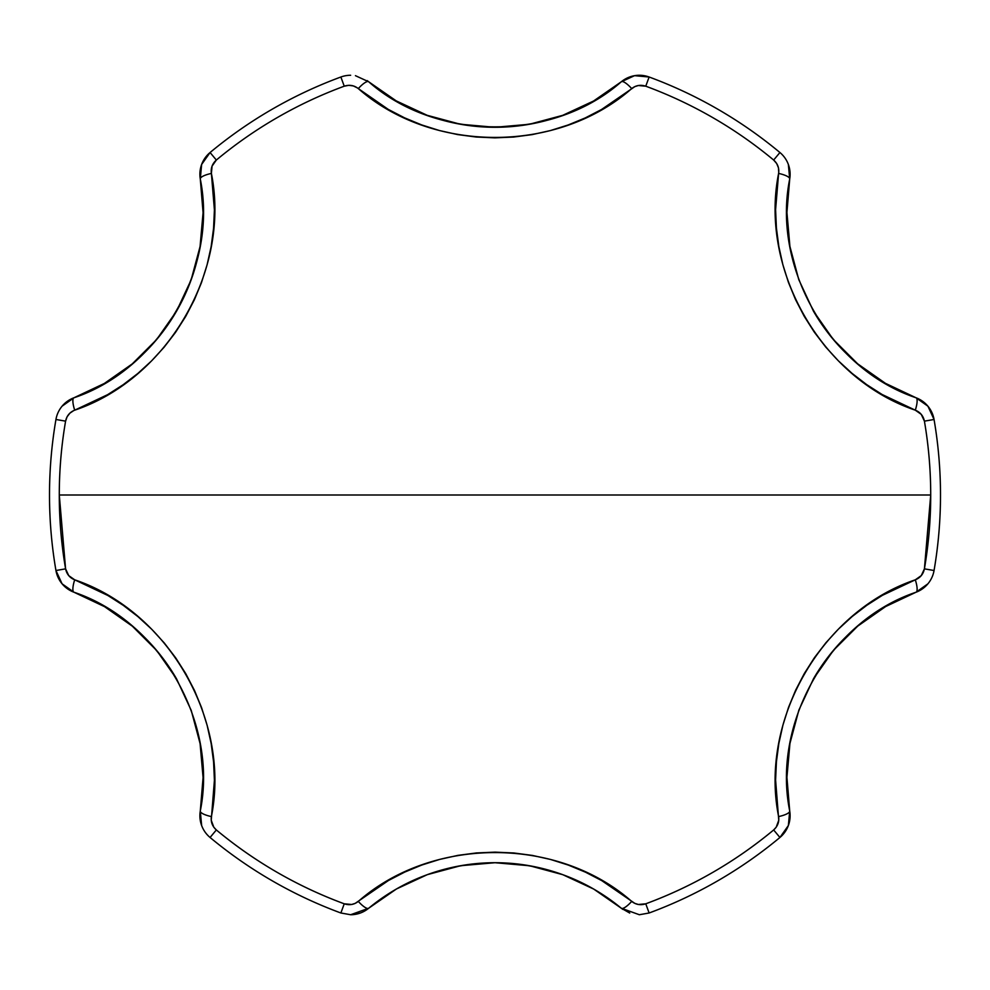 <?xml version="1.0" encoding="UTF-8"?>
<svg xmlns="http://www.w3.org/2000/svg" width="990" height="990" viewBox="0 0 990 990"><rect width="100%" height="100%" fill="white"/><g stroke="black" fill="none" stroke-linecap="round" stroke-linejoin="round"><path stroke-width="1.49" d="M357.477 87.962L353.343 85.932L348.802 85.313L344.248 86.192C349.445 84.509 354.135 85.313 358.306 88.593C432.11 153.599 557.605 153.797 631.694 88.593A14.145 3.688 -129.6 0 0 621.299 81.774A28.289 28.289 0 0 1 639.354 75.265L639.354 75.265A28.289 28.289 0 0 0 621.299 81.774L593.517 101.042L562.691 115.347L529.328 124.282L494.913 127.289L460.338 124.233L427.185 115.31L396.26 100.906L368.701 81.774A198 198 0 0 0 621.299 81.774L634.553 75.673L649.131 77.01A445.5 445.5 0 0 1 779.922 152.522A445.5 445.5 0 0 0 649.131 77.01L645.752 86.192L638.327 85.524L634.788 86.637L601.549 109.494L585.239 117.934L568.173 124.975L550.353 130.581L532.088 134.628L513.6 137.053L494.913 137.858L476.079 137.016L457.553 134.566L439.424 130.532L421.69 124.926L404.502 117.81L388.216 109.358L358.306 88.593A14.145 3.688 -50.4 0 1 368.701 81.774A198 198 0 0 0 621.299 81.774C553.237 141.954 436.565 141.805 368.701 81.774L367.191 80.611M789.933 743.465A198 198 0 0 1 789.933 743.441L786.926 777.298L789.711 810.996A14.145 3.688 170.4 0 1 778.61 816.577A14.145 3.688 -9.6 0 0 789.711 810.996A28.289 28.289 0 0 1 779.922 837.478A28.289 28.289 0 0 0 789.711 810.996L788.374 825.524L779.922 837.478A445.5 445.5 0 0 1 649.131 912.99L639.354 914.735L649.131 912.99L645.752 903.808C692.592 886.471 735.224 861.845 773.66 829.954L776.21 827.195L778.759 820.24L775.591 780.033L776.432 761.681L778.858 743.379L782.917 725.15L788.547 707.305L795.688 690.092L804.338 673.497L814.485 657.595L825.87 642.795L838.431 629.108L852.143 616.547L866.906 605.224L882.375 595.337L915.304 579.818L921.282 575.598L924.413 568.854L930.711 495L59.289 495L65.588 568.854L68.718 575.611L74.695 579.818L107.861 595.485L123.329 605.385L137.969 616.646L151.73 629.269L164.365 643.067L175.7 657.867L185.749 673.646L194.448 690.376L201.576 707.652L207.145 725.361L211.167 743.527L213.593 761.966L214.409 780.306L211.241 820.252L213.791 827.195L216.34 829.954C254.776 861.845 297.408 886.471 344.248 903.808L351.673 904.476L355.212 903.363L388.451 880.506L404.762 872.066L421.827 865.025L439.647 859.419L457.912 855.372L476.4 852.947L495.087 852.143L513.921 852.984L532.447 855.434L550.576 859.469L568.31 865.074L585.498 872.19L601.784 880.642L634.8 903.363L638.34 904.476L645.752 903.808C640.555 905.491 635.865 904.687 631.694 901.407C557.89 836.402 432.395 836.204 358.306 901.407C354.135 904.687 349.445 905.491 344.248 903.808A435.711 435.711 0 0 1 216.34 829.954C212.281 826.291 210.635 821.836 211.39 816.577A14.145 3.688 -170.4 0 1 200.289 810.996A198 198 0 0 0 200.091 743.589A198 198 0 0 1 200.289 810.983A28.289 28.289 0 0 0 210.078 837.478L216.34 829.954L210.078 837.478A445.5 445.5 0 0 0 340.869 912.99A445.5 445.5 0 0 1 210.078 837.478M62.073 406.197L73.978 397.77L104.334 383.464L132.264 363.887L156.569 339.632L176.505 311.219L191.12 279.923L200.067 246.547L203.074 212.702L200.289 179.004A14.145 3.688 -9.6 0 1 211.39 173.423L214.409 209.967L213.568 228.319L211.142 246.621L207.083 264.85L201.453 282.695L194.312 299.908L185.662 316.503L175.515 332.405L164.13 347.205L151.569 360.892L137.858 373.453L123.094 384.776L107.625 394.664L74.695 410.182C167.892 378.762 230.806 270.183 211.39 173.423C210.635 168.164 212.281 163.709 216.34 160.046A435.711 435.711 0 0 1 344.248 86.192A435.711 435.711 0 0 0 216.34 160.046L212.058 166.134L211.39 173.423A14.145 3.688 170.4 0 0 200.289 179.004A28.289 28.289 0 0 1 210.078 152.522A28.289 28.289 0 0 0 200.289 179.004A198 198 0 0 1 73.99 397.757A198 198 0 0 0 200.289 179.004L201.626 164.476L210.078 152.522A445.5 445.5 0 0 1 340.869 77.01A28.289 28.289 0 0 1 350.646 75.265L350.646 75.265M529.601 865.755A198 198 0 0 0 427.272 874.665L460.622 865.718L495 862.711L529.601 865.755L562.778 874.677L593.715 889.082L621.299 908.226A198 198 0 0 0 593.715 889.082M629.739 913.052L621.299 908.226A14.145 3.688 -50.4 0 0 631.694 901.407A14.145 3.688 129.6 0 1 621.299 908.226L639.354 914.735M350.646 914.735L340.869 912.99L344.248 903.808L340.869 912.99L350.646 914.735A28.289 28.289 0 0 0 360.261 913.052L350.646 914.735L368.701 908.226L396.47 888.971L427.272 874.665M73.73 410.578L69.906 413.152L67.097 416.778L65.588 421.146A435.711 435.711 0 0 0 59.289 495L930.711 495A435.711 435.711 0 0 0 924.413 421.146L921.282 414.389L915.304 410.182A14.145 3.688 -69.6 0 0 916.022 397.77L927.927 406.197L934.053 419.488A28.289 28.289 0 0 0 916.022 397.77A198 198 0 0 1 813.322 310.934A198 198 0 0 0 916.022 397.77L885.444 383.34L857.637 363.8L833.209 339.372L813.409 311.07L798.769 279.601L789.909 246.423L786.926 212.442L789.711 179.004A198 198 0 0 0 789.921 246.485A198 198 0 0 1 789.711 179.004A28.289 28.289 0 0 0 779.922 152.522L773.66 160.046A435.711 435.711 0 0 0 645.752 86.192L649.131 77.01A28.289 28.289 0 0 0 639.354 75.265M55.947 570.512A445.5 445.5 0 0 1 55.947 419.488A445.5 445.5 0 0 0 55.947 570.512A28.289 28.289 0 0 0 73.978 592.23L104.556 606.66L132.363 626.2L156.791 650.628L176.591 678.93A198 198 0 0 0 73.978 592.23L62.073 583.803L55.947 570.512L65.588 568.854L55.947 570.512A28.289 28.289 0 0 0 73.978 592.23C160.133 621.089 218.345 722.205 200.289 810.996L200.029 812.877L200.289 810.996A14.145 3.688 9.6 0 0 211.39 816.577C230.781 720.163 168.201 611.387 74.695 579.818A14.145 3.688 110.4 0 0 73.978 592.23A14.145 3.688 -69.6 0 1 74.695 579.818C69.77 577.851 66.738 574.188 65.588 568.854A435.711 435.711 0 0 1 65.588 421.146L55.947 419.488L65.588 421.146C66.726 415.812 69.77 412.149 74.695 410.182A14.145 3.688 -110.4 0 1 73.978 397.77A28.289 28.289 0 0 0 55.947 419.488M73.978 592.23A198 198 0 0 1 176.604 678.942L191.231 710.399L200.091 743.577L203.074 777.558L200.289 810.996L201.638 825.524M396.47 888.971A198 198 0 0 0 368.701 908.226L368.614 908.3M927.927 583.803L916.022 592.23A198 198 0 0 0 813.483 678.793L833.432 650.368L857.736 626.113L885.666 606.536L916.022 592.23A28.289 28.289 0 0 0 934.053 570.512L924.413 568.854C923.274 574.188 920.23 577.851 915.304 579.818C822.108 611.238 759.194 719.817 778.61 816.577C779.365 821.836 777.719 826.291 773.66 829.954A435.711 435.711 0 0 1 645.752 903.808L649.131 912.99A445.5 445.5 0 0 0 779.922 837.478L773.66 829.954L779.922 837.478M789.933 743.453L798.88 710.077L813.495 678.781A198 198 0 0 1 916.022 592.23A14.145 3.688 -110.4 0 0 915.304 579.818A14.145 3.688 69.6 0 1 916.022 592.23L917.767 591.513M934.053 419.488L924.413 421.146C923.262 415.812 920.23 412.149 915.304 410.182L882.14 394.515L866.671 384.615L852.031 373.354L838.27 360.731L825.635 346.933L814.3 332.133L804.251 316.354L795.552 299.624L788.424 282.348L782.855 264.639L778.833 246.473L776.408 228.034L775.591 209.694L778.61 173.423C759.219 269.837 821.799 378.613 915.304 410.182A14.145 3.688 110.4 0 0 916.022 397.77A28.289 28.289 0 0 1 934.053 419.488A445.5 445.5 0 0 1 934.053 570.512A445.5 445.5 0 0 0 934.053 419.488L924.413 421.146A435.711 435.711 0 0 1 924.413 568.854L934.053 570.512M778.746 172.371L778.437 167.78L776.692 163.548L773.66 160.046L779.922 152.522M360.261 913.052A28.289 28.289 0 0 0 368.701 908.226A14.145 3.688 -129.6 0 1 358.306 901.407A14.145 3.688 50.4 0 0 368.701 908.226C404.724 878.662 446.824 863.49 495 862.711C543.225 863.503 585.337 878.674 621.299 908.226L622.784 909.377M788.362 164.476L789.711 179.004A14.145 3.688 -170.4 0 0 778.61 173.423A14.145 3.688 9.6 0 1 789.711 179.004L789.971 177.123L789.711 179.004C771.655 267.795 829.868 368.911 916.022 397.77M355.435 75.673L368.701 81.774A14.145 3.688 129.6 0 0 358.306 88.593M562.778 874.677A198 198 0 0 0 495 862.711M200.289 179.004C218.369 268.043 159.91 369.01 73.978 397.77L72.233 398.487M72.245 398.475L73.978 397.77A14.145 3.688 69.6 0 0 74.695 410.182M216.34 160.046L210.078 152.522L216.34 160.046M789.711 810.996C771.631 721.957 830.09 620.99 916.022 592.23L917.755 591.525M340.869 77.01L344.248 86.192L340.869 77.01A445.5 445.5 0 0 0 210.078 152.522M621.299 81.774A14.145 3.688 50.4 0 1 631.694 88.593C635.865 85.313 640.555 84.509 645.752 86.192A435.711 435.711 0 0 1 773.66 160.046C777.719 163.709 779.365 168.164 778.61 173.423M368.701 81.774L367.216 80.623"/></g></svg>

